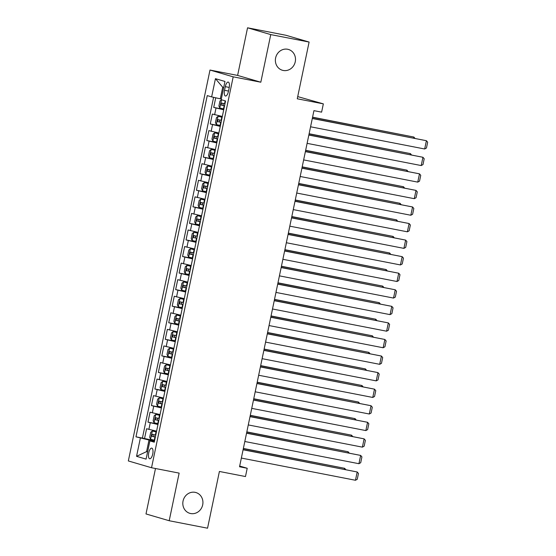 <?xml version="1.0" encoding="UTF-8"?>
<svg xmlns="http://www.w3.org/2000/svg" width="556" height="556" viewBox="0 0 556 556"><rect width="100%" height="100%" fill="white"/><g stroke="black" fill="none" stroke-linecap="round" stroke-linejoin="round"><path stroke-width="0.83" d="M195.086 492.338A10.835 9.994 -73.7 0 1 195.92 492.54A10.835 9.994 -73.7 0 1 202.586 505.3A10.835 9.994 -73.7 0 1 190.659 513.535A10.835 9.994 -73.7 0 1 189.825 513.334A10.835 9.994 -73.7 0 1 183.16 500.574A10.835 9.994 -73.7 0 1 195.086 492.338M287.654 49.255A10.835 9.994 -73.7 0 1 288.481 49.463A10.835 9.994 -73.7 0 1 295.153 62.223A10.835 9.994 -73.7 0 1 283.219 70.459A10.835 9.994 -73.7 0 1 282.392 70.258A10.835 9.994 -73.7 0 1 275.72 57.497A10.835 9.994 -73.7 0 1 287.654 49.255M152.733 454.03A5.421 2.085 -79 0 0 151.76 448.129A5.421 2.085 -79 0 0 148.723 452.855A5.421 2.085 -79 0 0 149.689 458.763A5.421 2.085 -79 0 0 152.733 454.03M155.492 468.513L145.999 513.946L169.198 520.736L207.548 528.2L219.405 471.467L245.481 476.548L247.211 468.263L239.692 466.06M209.994 70.049L128.332 460.945L151.531 467.742L233.193 76.839L209.994 70.049L237.614 75.421L260.813 82.212L270.758 34.597L247.559 27.8L237.614 75.421M247.559 27.8L285.909 35.264L309.108 42.054L297.258 98.787L323.342 103.861L297.717 96.598M270.758 34.597L309.108 42.054M215.728 97.807L213.719 107.412L223.804 109.379M222.324 116.454L212.336 114.043L210.258 123.981L220.343 125.941M218.862 133.016L208.875 130.604L206.797 140.543L216.882 142.503M215.408 149.578L205.414 147.166L203.336 157.105L213.421 159.072M211.947 166.147L201.953 163.728L199.875 173.667L209.959 175.633M208.486 182.709L198.492 180.297L196.414 190.235L206.505 192.195M205.025 199.27L195.031 196.859L192.96 206.797L203.044 208.757M201.564 215.832L191.57 213.421L189.499 223.359L199.583 225.326M198.103 232.401L188.116 229.982L186.038 239.921L196.122 241.888M194.642 248.963L184.655 246.551L182.576 256.49L192.661 258.45M191.181 265.525L181.193 263.113L179.115 273.052L189.2 275.011M187.72 282.087L177.732 279.675L175.654 289.613L185.739 291.58M184.265 298.655L174.271 296.244L172.193 306.175L182.278 308.142M180.804 315.217L170.81 312.806L168.732 322.744L178.817 324.704M177.343 331.779L167.349 329.367L165.271 339.306L175.362 341.266M173.882 348.341L163.888 345.929L161.817 355.868L171.901 357.835M170.421 364.91L160.427 362.498L158.356 372.43L168.44 374.397M166.96 381.472L156.973 379.06L154.895 388.998L164.979 390.958M163.499 398.033L153.512 395.622L151.434 405.56L161.518 407.52M160.038 414.595L150.05 412.184L147.972 422.122L158.057 424.089M323.342 103.861L321.611 112.145L313.938 110.651L239.539 466.769L247.211 468.263M225.291 86.653L224.527 90.294A5.247 2.015 -79 0 0 225.472 96.021A5.247 2.015 -79 0 0 228.419 91.434L229.176 87.792A5.247 2.015 -79 0 0 228.238 82.073A5.247 2.015 -79 0 0 225.291 86.653L229.253 87.424M154.415 441.527L149.891 440.894L154.276 442.18L225.562 100.97L221.17 99.684L224.978 81.461L215.45 78.674L211.641 96.89L207.249 95.611L135.97 436.821L149.001 440.032L146.582 451.625L147.583 451.924M149.891 440.894L146.082 459.117L136.554 456.323L140.355 438.107M223.707 109.831L213.719 107.412M213.594 97.328L142.412 438.072L154.596 440.651M156.577 431.164L146.589 428.752L144.511 438.691M157.967 424.534L147.972 422.122M161.421 407.972L151.434 405.56M164.882 391.41L154.895 388.998M168.343 374.848L158.356 372.43M171.804 358.279L161.817 355.868M175.265 341.718L165.271 339.306M178.726 325.156L168.732 322.744M182.187 308.594L172.193 306.175M185.648 292.025L175.654 289.613M189.109 275.463L179.115 273.052M192.564 258.901L182.576 256.49M196.025 242.34L186.038 239.921M199.486 225.771L189.499 223.359M202.947 209.209L192.96 206.797M206.408 192.647L196.414 190.235M209.869 176.085L199.875 173.667M213.33 159.516L203.336 157.105M216.791 142.955L206.797 140.543M220.252 126.393L210.258 123.981M223.714 87.521L222.706 87.229L220.287 98.822L211.641 96.89M221.309 99.024L220.287 98.822M260.813 82.212L233.193 76.839M169.198 520.736L179.143 473.114L151.531 467.742M147.604 451.826L146.582 451.625L136.554 456.323M154.505 441.103L149.001 440.032M142.412 438.072L135.97 436.821M222.706 87.229L215.45 78.674M312.298 118.504L426.403 140.71L312.326 118.359M310.568 126.789L424.673 148.994L426.403 140.71L427.668 142.204L426.459 148L424.673 148.994M219.787 107.968L221.503 99.781L219.94 101.025L218.904 105.994L219.815 108.017L223.887 108.962M312.548 117.323L413.866 137.04L312.576 117.177M224.965 103.826L221.524 103.055L221.128 105.049L224.548 105.814M224.561 105.744L223.338 105.473L222.956 103.84M413.643 138.076L413.866 137.04L414.957 138.333M308.837 135.066L422.942 157.279L308.872 134.92M307.107 143.351L421.212 165.556L422.942 157.279L424.207 158.766L422.998 164.562L421.212 165.556M305.376 151.635L419.481 173.84L305.411 151.482M303.645 159.913L417.751 182.118L419.481 173.84L420.746 175.335L419.537 181.131L417.751 182.118M301.915 168.197L416.02 190.402L301.95 168.051M300.184 176.481L414.289 198.687L416.02 190.402L417.285 191.896L416.076 197.693L414.289 198.687M298.454 184.759L412.559 206.964L298.489 184.613M296.73 193.043L410.828 215.248L412.559 206.964L413.824 208.458L412.615 214.255L410.828 215.248M222.178 117.17L218.084 116.301L216.486 117.587L215.443 122.556L216.353 124.586L220.433 125.524M218.084 116.301L222.164 117.246M309.087 133.885L410.404 153.602L309.115 133.739M221.503 120.388L218.084 119.623L217.667 121.611L221.086 122.376M221.1 122.306L219.877 122.042L219.495 120.409M410.189 154.637L410.404 153.602L411.496 154.895M218.716 133.739L214.623 132.863L213.024 134.156L211.982 139.125L212.892 141.148L216.972 142.093M214.623 132.863L218.703 133.808M305.626 150.447L406.943 170.164L305.654 150.301M218.042 136.957L214.602 136.178L214.213 138.173L217.625 138.944M217.639 138.868L216.416 138.604L216.034 136.971M406.728 171.199L406.943 170.164L408.034 171.456M215.255 150.301L211.12 149.46L209.563 150.718L208.521 155.687L209.431 157.709L213.511 158.655M211.162 149.432L215.241 150.37M302.165 167.015L403.482 186.733L302.193 166.863M214.581 153.519L211.162 152.747L210.752 154.735L214.164 155.506M214.185 155.437L212.955 155.166L212.573 153.532M403.267 187.768L403.482 186.733L404.573 188.018M211.794 166.863L207.701 165.994L206.102 167.28L205.067 172.249L205.97 174.271L210.05 175.216M207.701 165.994L211.78 166.932M298.704 183.577L400.021 203.294L298.732 183.431M211.12 170.08L207.708 169.316L207.291 171.304L210.703 172.068M210.724 171.999L209.494 171.734L209.112 170.094M399.806 204.33L400.021 203.294L401.112 204.587M295 201.321L409.098 223.533L295.027 201.175M293.269 209.605L407.374 231.81L409.098 223.533L410.363 225.02L409.153 230.816L407.374 231.81M208.333 183.424L204.24 182.556L202.641 183.848L201.606 188.811L202.509 190.84L206.589 191.778M204.24 182.556L208.319 183.501M295.243 200.139L396.56 219.856L295.278 199.993M207.659 186.642L204.247 185.878L203.83 187.865L207.249 188.63M207.263 188.56L206.033 188.296L205.65 186.663M396.345 220.892L396.56 219.856L397.651 221.149M291.539 217.889L405.644 240.095L291.566 217.737M289.808 226.167L403.913 248.372L405.644 240.095L406.909 241.589L405.692 247.385L403.913 248.372M204.872 199.993L200.779 199.117L199.18 200.41L198.144 205.379L199.027 207.353L203.128 208.347M200.779 199.117L204.858 200.063M291.782 216.701L393.099 236.418L291.817 216.555M204.198 203.211L200.785 202.44L200.368 204.427L203.788 205.199M203.802 205.122L202.579 204.858L202.189 203.225M392.883 237.454L393.099 236.418L394.197 237.711M288.077 234.451L402.183 256.657L288.105 234.305M286.347 242.736L400.452 264.941L402.183 256.657L403.447 258.151L402.231 263.947L400.452 264.941M201.411 216.555L197.324 215.686L195.719 216.972L194.683 221.941L195.566 223.915L199.667 224.909M197.324 215.686L201.397 216.625M288.321 233.27L389.638 252.987L288.355 233.117M200.744 219.773L197.297 219.001L196.907 220.989L200.327 221.761M200.341 221.691L199.117 221.42L198.728 219.787M389.422 254.022L389.638 252.987L390.736 254.273M284.616 251.013L398.721 273.218L284.644 250.867M282.886 259.298L396.991 281.503L398.721 273.218L399.986 274.713L398.777 280.509L396.991 281.503M197.95 233.117L193.863 232.248L192.258 233.534L191.222 238.503L192.105 240.477L196.205 241.471M193.863 232.248L197.936 233.186M284.86 249.832L386.177 269.549L284.894 249.686M197.283 236.335L193.863 235.57L193.446 237.558L196.866 238.322M196.88 238.253L195.656 237.989L195.274 236.356M385.961 270.584L386.177 269.549L387.275 270.841M281.155 267.575L395.26 289.787L281.183 267.429M279.425 275.859L393.53 298.065L395.26 289.787L396.525 291.274L395.316 297.078L393.53 298.065M194.496 249.679L190.402 248.81L188.797 250.103L187.761 255.065L188.672 257.094L192.744 258.033M190.402 248.81L194.475 249.755M281.405 266.394L382.723 286.111L281.433 266.248M193.822 252.897L190.402 252.132L189.985 254.12L193.405 254.884M193.418 254.815L192.195 254.551L191.813 252.917M382.5 287.146L382.723 286.111L383.814 287.403M277.694 284.144L391.799 306.349L277.729 283.991M275.964 292.421L390.069 314.626L391.799 306.349L393.064 307.843L391.855 313.64L390.069 314.626M191.035 266.248L186.941 265.372L185.343 266.665L184.3 271.634L185.211 273.656L189.29 274.601M186.941 265.372L191.021 266.317M277.944 282.955L379.262 302.672L277.972 282.809M190.36 269.465L186.941 268.694L186.524 270.682L189.944 271.453M189.957 271.384L188.734 271.113L188.352 269.479M379.046 303.708L379.262 302.672L380.353 303.965M274.233 300.706L388.338 322.911L274.268 300.56M272.503 308.99L386.608 331.195L388.338 322.911L389.603 324.405L388.394 330.201L386.608 331.195M187.574 282.809L183.438 281.968L181.881 283.226L180.839 288.196L181.749 290.218L185.829 291.163M183.48 281.941L187.56 282.879M274.483 299.524L375.8 319.241L274.511 299.371M186.899 286.027L183.48 285.256L183.07 287.243L186.482 288.015M186.496 287.945L185.273 287.674L184.891 286.041M375.585 320.277L375.8 319.241L376.892 320.527M270.772 317.267L384.877 339.473L270.807 317.122M269.041 325.552L383.147 347.757L384.877 339.473L386.142 340.967L384.933 346.763L383.147 347.757M184.112 299.371L179.977 298.53L178.42 299.788L177.378 304.757L178.288 306.78L182.368 307.725M180.019 298.502L184.099 299.441M271.022 316.086L372.339 335.803L271.05 315.94M183.438 302.589L180.019 301.825L179.609 303.812L183.021 304.577M183.042 304.507L181.812 304.243L181.43 302.61M372.124 336.839L372.339 335.803L373.43 337.096M267.311 333.829L381.416 356.042L267.346 333.683M265.587 342.114L379.685 364.319L381.416 356.042L382.681 357.529L381.472 363.332L379.685 364.319M180.651 315.933L176.558 315.064L174.959 316.357L173.924 321.326L174.827 323.349L178.907 324.287M176.558 315.064L180.637 316.01M267.561 332.648L368.878 352.365L267.589 332.502M179.977 319.158L176.565 318.386L176.148 320.374L179.567 321.146M179.581 321.069L178.351 320.805L177.969 319.172M368.663 353.401L368.878 352.365L369.969 353.658M263.857 350.398L377.955 372.603L263.885 350.245M262.126 358.676L376.231 380.881L377.955 372.603L379.22 374.098L378.01 379.894L376.231 380.881M177.19 332.502L173.097 331.626L171.498 332.919L170.463 337.888L171.366 339.911L175.446 340.856M173.097 331.626L177.176 332.571M264.1 349.21L365.417 368.927L264.135 349.064M176.516 335.72L173.076 334.941L172.687 336.936L176.106 337.707M176.12 337.638L174.897 337.367L174.508 335.734M365.202 369.962L365.417 368.927L366.508 370.22M260.396 366.96L374.501 389.165L260.423 366.814M258.665 375.244L372.77 397.45L374.501 389.165L375.766 390.659L374.549 396.456L372.77 397.45M173.729 349.064L169.636 348.195L168.037 349.481L167.002 354.45L167.884 356.424L171.985 357.418M169.636 348.195L173.715 349.133M260.639 365.778L361.956 385.496L260.674 365.626M173.055 352.282L169.643 351.517L169.226 353.498L172.645 354.269M172.659 354.2L171.436 353.929L171.046 352.295M361.741 386.531L361.956 385.496L363.054 386.781M256.935 383.522L371.04 405.727L256.962 383.376M255.204 391.806L369.309 414.012L371.04 405.727L372.305 407.221L371.088 413.018L369.309 414.012M170.268 365.626L166.181 364.757L164.576 366.043L163.54 371.012L164.423 372.986L168.524 373.979M166.181 364.757L170.254 365.695M257.178 382.34L358.495 402.057L257.213 382.194M169.601 368.843L166.181 368.079L165.764 370.067L169.184 370.831M169.198 370.762L167.975 370.498L167.585 368.864M358.279 403.093L358.495 402.057L359.593 403.35M253.473 400.084L367.579 422.296L253.501 399.938M251.743 408.368L365.848 430.573L367.579 422.296L368.843 423.783L367.634 429.586L365.848 430.573M166.807 382.187L162.72 381.319L161.115 382.611L160.079 387.581L160.962 389.547L165.062 390.541M162.72 381.319L166.793 382.264M253.717 398.902L355.034 418.619L253.751 398.756M166.14 385.412L162.72 384.641L162.303 386.628L165.723 387.4M165.737 387.323L164.513 387.059L164.131 385.426M354.818 419.655L355.034 418.619L356.132 419.912M250.012 416.652L364.117 438.858L250.04 416.5M248.282 424.93L362.387 447.142L364.117 438.858L365.382 440.352L364.173 446.148L362.387 447.142M163.353 398.756L159.259 397.881L157.654 399.173L156.618 404.142L157.529 406.165L161.601 407.11M159.259 397.881L163.332 398.826M250.263 415.464L351.58 435.181L250.29 415.318M162.679 401.974L159.259 401.203L158.842 403.19L162.262 403.962M162.276 403.892L161.052 403.621L160.67 401.988M351.357 436.224L351.58 435.181L352.671 436.474M246.551 433.214L360.656 455.42L246.586 433.068M244.821 441.499L358.926 463.704L360.656 455.42L361.921 456.914L360.712 462.71L358.926 463.704M159.892 415.318L155.756 414.477L154.2 415.735L153.157 420.704L154.068 422.727L158.147 423.672M155.798 414.449L159.878 415.388M246.801 432.033L348.119 451.75L246.829 431.88M159.218 418.536L155.777 417.764L155.381 419.759L158.801 420.524M158.814 420.454L157.591 420.183L157.209 418.55M347.903 452.786L348.119 451.75L349.21 453.036M243.09 449.776L357.195 471.981L243.125 449.63M241.36 458.061L355.465 480.266L357.195 471.981L358.46 473.476L357.251 479.272L355.465 480.266M156.431 431.88L152.295 431.039L150.739 432.297L149.696 437.266L150.606 439.289L154.686 440.234M152.337 431.011L156.417 431.949M243.34 448.595L344.657 468.312L243.368 448.449M155.756 435.098L152.337 434.333L151.927 436.321L155.339 437.085M155.353 437.016L154.13 436.752L153.748 435.119M344.442 469.347L344.657 468.312L345.749 469.605M214.623 114.71L216.006 108.086M148.876 429.42L150.259 422.796M152.337 412.858L153.72 406.227M155.798 396.289L157.181 389.666M159.259 379.727L160.642 373.104M162.72 363.165L164.103 356.542M166.181 346.603L167.564 339.973M169.643 330.035L171.026 323.411M173.097 313.473L174.487 306.849M176.558 296.911L177.941 290.288M180.019 280.349L181.402 273.719M183.48 263.78L184.863 257.157M186.941 247.218L188.324 240.595M190.402 230.657L191.785 224.033M193.863 214.095L195.246 207.464M197.324 197.526L198.707 190.903M200.779 180.964L202.169 174.341M204.24 164.402L205.63 157.779M207.701 147.84L209.084 141.21M211.162 131.272L212.545 124.648M228.495 91.066L224.527 90.294M224.165 105.73L223.505 108.879M225.18 100.858L224.575 103.75M223.338 105.473L221.128 105.049M218.042 116.336L216.333 124.53M220.704 122.299L220.044 125.447M221.774 117.163L221.121 120.311M219.877 122.042L217.667 121.611M214.581 132.898L212.872 141.099M217.243 138.861L216.583 142.009M218.313 133.725L217.66 136.873M216.416 138.604L214.213 138.173M211.12 149.46L209.41 157.661M213.782 155.423L213.122 158.571M214.852 150.287L214.199 153.435M212.955 155.166L210.752 154.735M207.659 166.022L205.949 174.223M210.321 171.992L209.668 175.133M211.391 166.856L210.738 170.004M209.494 171.734L207.291 171.304M204.205 182.59L202.488 190.784M206.86 188.553L206.206 191.702M207.937 183.417L207.277 186.566M206.033 188.296L203.83 187.865M200.744 199.152L199.027 207.353M203.399 205.115L202.745 208.264M204.476 199.979L203.816 203.128M202.579 204.858L200.368 204.427M197.283 215.714L195.566 223.915M199.938 221.677L199.284 224.826M201.015 216.541L200.355 219.69M199.117 221.42L196.907 220.989M193.822 232.276L192.105 240.477M196.483 238.246L195.823 241.387M197.554 233.11L196.893 236.258M195.656 237.989L193.446 237.558M190.36 248.845L188.651 257.039M193.022 254.808L192.362 257.956M194.093 249.672L193.432 252.82M192.195 254.551L189.985 254.12M186.899 265.407L185.19 273.608M189.561 271.37L188.901 274.518M190.632 266.234L189.978 269.382M188.734 271.113L186.524 270.682M183.438 281.968L181.729 290.169M186.1 287.932L185.44 291.08M187.17 282.795L186.517 285.944M185.273 287.674L183.07 287.243M179.977 298.53L178.267 306.731M182.639 304.5L181.979 307.642M183.709 299.364L183.056 302.513M181.812 304.243L179.609 303.812M176.516 315.099L174.806 323.293M179.178 321.062L178.525 324.211M180.248 315.926L179.595 319.075M178.351 320.805L176.148 320.374M173.062 331.661L171.345 339.862M175.717 337.624L175.064 340.772M176.794 332.488L176.134 335.636M174.897 337.367L172.687 336.936M169.601 348.223L167.884 356.424M172.256 354.186L171.602 357.334M173.333 349.057L172.673 352.198M171.436 353.929L169.226 353.498M166.14 364.785L164.423 372.986M168.795 370.755L168.141 373.896M169.872 365.619L169.212 368.767M167.975 370.498L165.764 370.067M162.679 381.353L160.962 389.547M165.34 387.317L164.68 390.465M166.411 382.18L165.751 385.329M164.513 387.059L162.303 386.628M159.218 397.915L157.508 406.116M161.879 403.878L161.219 407.027M162.95 398.742L162.289 401.891M161.052 403.621L158.842 403.19M155.756 414.477L154.047 422.678M158.418 420.44L157.758 423.589M159.489 415.311L158.835 418.453M157.591 420.183L155.381 419.759M152.295 431.039L150.586 439.24M154.957 437.009L154.297 440.15M156.027 431.873L155.374 435.021M154.13 436.752L151.927 436.321"/></g></svg>
